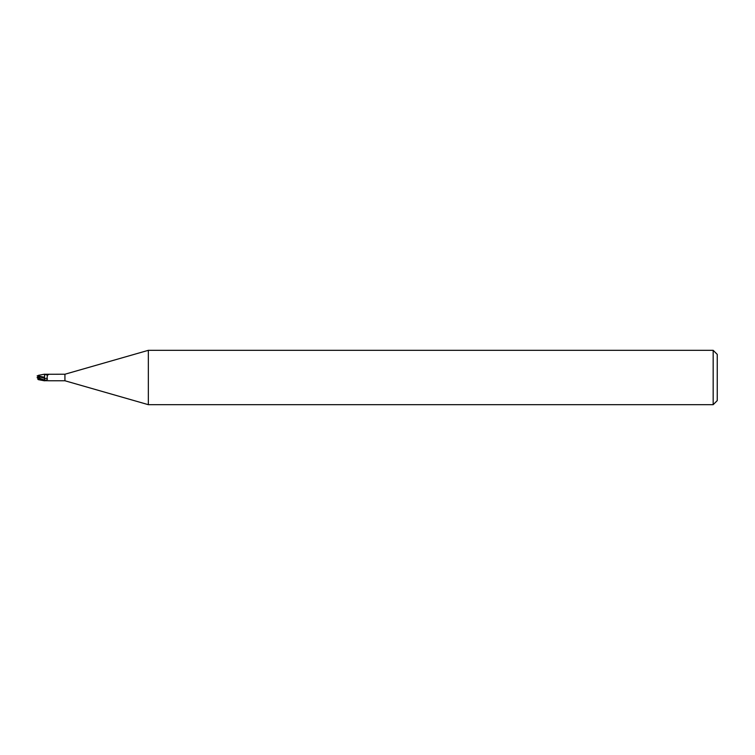 <?xml version="1.0" encoding="UTF-8"?>
<svg xmlns="http://www.w3.org/2000/svg" width="755" height="755" viewBox="0 0 755 755"><rect width="100%" height="100%" fill="white"/><g stroke="black" fill="none" stroke-linecap="round" stroke-linejoin="round"><path stroke-width="1.13" d="M148.348 404.68L64.93 380.765L64.93 374.235L148.348 350.32L713.173 350.32L717.25 354.397L717.25 400.603L713.173 404.68L148.348 404.68L148.348 350.32M713.173 404.68L713.173 350.32M37.778 379.161L39.109 378.906L44.545 380.813L45.998 380.227C47.395 379.756 47.735 379.104 47.027 378.255L47.489 374.99L48.745 374.518M39.449 378.481L39.184 376.745L44.432 378.283L44.564 380.728L44.432 377.198L44.545 380.482M38.297 375.358L44.545 374.187L44.545 377.613M64.93 380.765L48.395 380.765M44.545 374.272L64.93 374.235M39.175 378.161L44.545 380.058L44.545 380.728L48.877 380.709M45.998 380.227A5.106 2.822 -156.3 0 1 44.545 380.067L44.545 377.236M44.809 374.348A3.511 1.935 -156.3 0 0 46.952 374.952A3.511 1.935 -156.3 0 0 47.546 374.952M46.385 374.461A3.681 2.029 -156.3 0 0 48.877 374.291M44.545 378.321A3.7 2.038 -156.3 0 0 47.027 378.255M37.203 375.754L44.432 377.245M38.514 377.887L39.015 376.566L37.901 376.566L37.75 377.5L38.741 377.5M39.015 376.566L37.958 376.405L38.146 375.811M38.099 375.971L37.882 376.641M37.203 377.217L39.279 378.274M44.545 380.539L37.986 377.387M39.184 376.745L39.109 375.924M38.127 379.123L37.882 378.359M38.297 379.642L44.545 380.813M37.203 377.783L38.514 377.113M37.958 377.604L38.137 379.152M37.958 377.396L37.75 377.962M39.109 378.906L39.109 378.264M46.952 374.952L47.622 374.914"/></g></svg>
